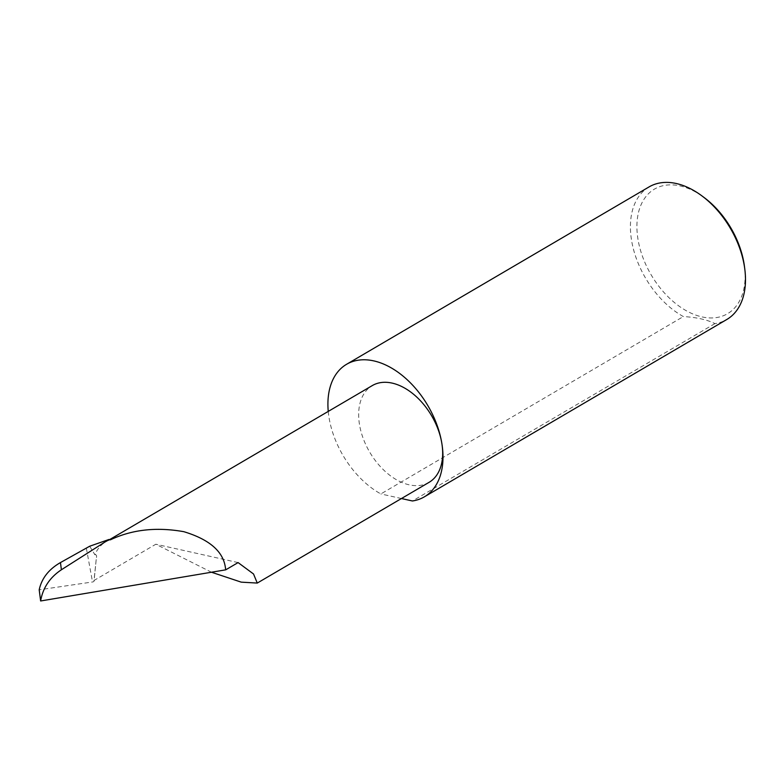<?xml version="1.0" encoding="UTF-8"?>
<svg xmlns="http://www.w3.org/2000/svg" width="784" height="784" viewBox="0 0 784 784"><rect width="100%" height="100%" fill="white"/><g stroke="black" fill="none" stroke-linecap="round" stroke-linejoin="round"><path stroke-width="0.59" stroke-dasharray="3.92 2.94" d="M211.484 572.232L155.83 544.233L94.002 580.483L96.334 558.169L94.031 581.14A1.539 0.608 170.5 0 1 94.031 581.169A1.539 0.608 170.5 0 1 92.532 581.973L39.2 589.813M429.044 482.356A56.095 35.907 59.6 0 1 387.747 473.654A56.095 35.907 59.6 0 1 359.533 424.791A56.095 35.907 59.6 0 1 372.292 385.581M744.447 266.374A72.226 46.236 59.6 0 1 700.68 316.589A72.226 46.236 59.6 0 1 638.039 239.59A72.226 46.236 59.6 0 1 704.032 197.46M649.083 186.906A76.842 49.186 -120.4 0 0 631.61 240.619A76.842 49.186 -120.4 0 0 683.374 316.56C696.623 317.334 707.139 319.686 714.93 323.606A76.842 49.186 -120.4 0 0 726.817 319.48M714.93 323.606L412.423 500.976M328.251 411.404A76.842 49.186 -120.4 0 0 329.104 417.999A76.842 49.186 -120.4 0 0 380.867 493.94L683.374 316.56M89.69 546.232L94.913 554.768A56.095 35.907 59.6 0 1 105.595 541.96A56.095 35.907 59.6 0 1 110.368 539.843M401.447 498.536L380.867 493.94M94.913 554.768C96.452 554.523 96.932 555.66 96.334 558.169L94.031 581.169M238.101 562.589L155.83 544.233M94.031 581.14L94.002 580.483M86.367 548.29L92.532 581.973M105.595 541.96L109.554 539.637"/><path stroke-width="1.18" d="M225.733 569.831L225.341 567.195C222.96 551.181 209.122 539.353 183.838 531.689C156.506 526.828 132.016 529.543 110.368 539.843L108.937 539.49L89.69 546.232L60.466 562.569C48.755 569.292 41.67 578.376 39.2 589.813L40.631 600.975L225.733 569.831L238.101 562.589L253.526 573.986L257.27 583.071L241.247 582.149L211.484 572.232M401.447 498.536L412.423 500.976A76.842 49.186 -120.4 0 0 424.32 496.86A76.842 49.186 -120.4 0 0 441.804 443.146A56.095 35.907 59.6 0 1 429.044 482.356L257.27 583.071M701.807 195.804L704.032 197.46A72.226 46.236 59.6 0 1 743.977 263.218A72.226 46.236 59.6 0 1 744.447 266.374L744.8 269.128A76.842 49.186 -120.4 0 0 744.3 265.766A76.842 49.186 -120.4 0 0 701.807 195.804A76.842 49.186 -120.4 0 0 649.083 186.906L346.587 364.286A76.842 49.186 -120.4 0 0 328.251 411.404M424.32 496.86L726.817 319.48A76.842 49.186 -120.4 0 0 744.8 269.128M109.554 539.637L372.292 385.581A56.095 35.907 59.6 0 1 413.58 394.274A56.095 35.907 59.6 0 1 441.804 443.136A76.842 49.186 -120.4 0 0 403.152 376.193A76.842 49.186 -120.4 0 0 346.587 364.286M40.631 600.975C42.885 587.873 49.804 577.475 61.387 569.772L108.937 539.49M61.387 569.772L60.466 562.569"/></g></svg>
